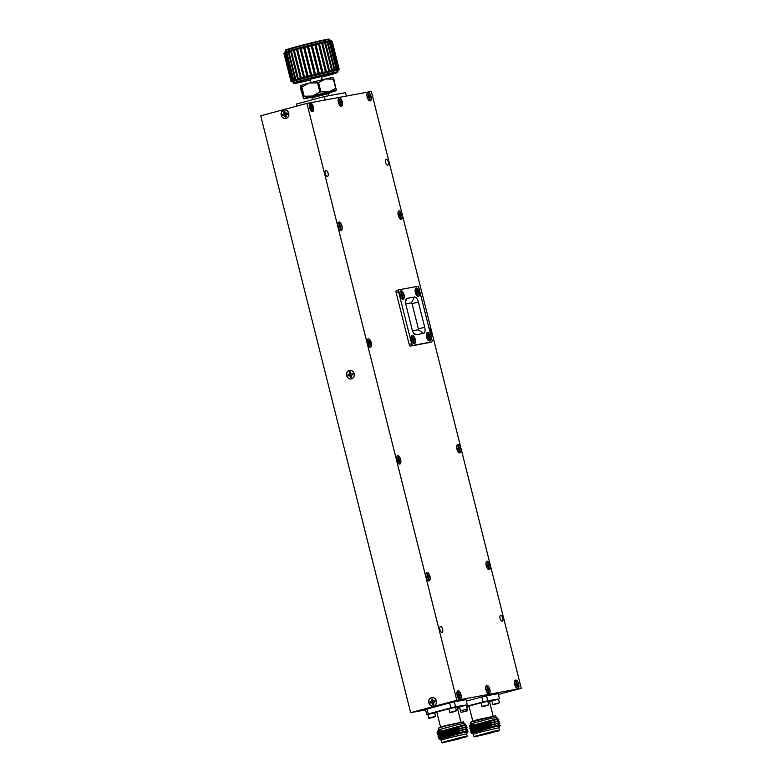 <?xml version="1.0" encoding="UTF-8"?>
<svg xmlns="http://www.w3.org/2000/svg" width="782" height="782" viewBox="0 0 782 782"><rect width="100%" height="100%" fill="white"/><g stroke="black" fill="none" stroke-linecap="round" stroke-linejoin="round"><path stroke-width="1.17" d="M368.078 92.569A4.252 1.916 -105 0 1 371 96.342A4.252 1.916 -105 0 1 370.15 100.81A4.252 1.916 -105 0 1 369.3 100.604A4.252 1.916 -105 0 1 367.266 97.183A4.252 1.916 -105 0 1 367.315 93.214A4.252 1.916 -105 0 1 368.078 92.569M369.475 99.167L370.042 99.334L369.73 97.476L370.482 97.007A2.835 1.281 75 0 0 370.209 95.912L369.29 95.756L368.693 93.948A2.835 1.281 75 0 0 368.224 94.016A2.835 1.281 75 0 0 368.185 94.045L368.508 95.903L367.745 96.372A2.835 1.281 75 0 0 368.019 97.467L368.938 97.623L369.544 99.431A2.766 1.241 -105 0 1 369.544 99.431A2.835 1.281 75 0 0 369.681 99.451A2.835 1.281 75 0 0 369.808 99.441A2.835 1.281 75 0 0 370.042 99.334M431.556 697.72A4.252 3.802 79.5 0 1 433.629 705.97A4.252 3.802 79.5 0 1 431.556 697.72M430.511 702.979L432.035 702.92L432.778 704.67A2.835 2.532 -100.5 0 0 433.756 704.406A2.766 2.463 79.5 0 1 432.905 704.572L433.13 702.549L430.511 702.979A2.766 2.463 79.5 0 1 430.247 701.923L432.769 701.112L431.586 699.323A2.766 2.463 79.5 0 1 432.417 699.079M433.355 700.819A0.89 0.792 -100.5 0 0 433.57 702.519M349.368 370.541A4.252 3.802 79.5 0 1 351.441 378.791A4.252 3.802 79.5 0 1 349.368 370.541M351.098 377.423A2.835 2.532 -100.5 0 0 351.577 377.227L351.392 375.331L352.946 374.578A2.835 2.532 -100.5 0 0 352.662 373.473L350.962 373.601L350.219 371.841A2.835 2.532 -100.5 0 0 349.241 372.105L349.417 374.011L347.873 374.764A2.835 2.532 -100.5 0 0 348.146 375.859L349.857 375.741L350.59 377.491A2.835 2.532 -100.5 0 0 351.098 377.423M351.568 377.188A2.766 2.463 79.5 0 1 350.717 377.393L350.942 375.37L348.322 375.8A2.766 2.463 79.5 0 1 348.058 374.744L350.58 373.933L349.398 372.144A2.766 2.463 79.5 0 1 350.238 371.9M351.177 373.64A0.89 0.792 -100.5 0 0 351.392 375.34M283.954 110.096A4.252 3.802 79.5 0 1 286.026 118.346A4.252 3.802 79.5 0 1 283.954 110.096M285.674 116.977A2.835 2.532 -100.5 0 0 286.153 116.792L285.977 114.886L287.522 114.133A2.835 2.532 -100.5 0 0 287.248 113.028L285.538 113.155L284.804 111.396A2.835 2.532 -100.5 0 0 283.827 111.66L284.003 113.566L282.449 114.319A2.835 2.532 -100.5 0 0 282.732 115.413L284.433 115.296L285.176 117.046A2.835 2.532 -100.5 0 0 285.674 116.977M286.144 116.753A2.766 2.463 79.5 0 1 285.303 116.948L285.528 114.925L282.908 115.355A2.766 2.463 79.5 0 1 282.644 114.299L285.166 113.488L283.983 111.699A2.766 2.463 79.5 0 1 284.814 111.455M285.753 113.195A0.89 0.792 -100.5 0 0 285.968 114.905M442.632 629.207A3.06 1.378 75 0 0 440.481 626.499A3.06 1.378 75 0 0 439.914 629.706A3.06 1.378 75 0 0 442.065 632.413A3.06 1.378 75 0 0 442.632 629.207M328.088 173.193A3.06 1.378 75 0 0 325.938 170.486A3.06 1.378 75 0 0 325.38 173.692A3.06 1.378 75 0 0 327.521 176.4A3.06 1.378 75 0 0 328.088 173.193M502.816 618.015A3.06 1.378 75 0 0 500.666 615.317A3.06 1.378 75 0 0 500.099 618.523A3.06 1.378 75 0 0 502.249 621.221A3.06 1.378 75 0 0 502.816 618.015M388.273 162.011A3.06 1.378 75 0 0 386.122 159.303A3.06 1.378 75 0 0 385.555 162.509A3.06 1.378 75 0 0 387.706 165.217A3.06 1.378 75 0 0 388.273 162.011M371.049 96.333A4.369 1.965 75 0 0 367.98 92.471A4.369 1.965 75 0 0 367.178 97.046A4.369 1.965 75 0 0 370.248 100.907A4.369 1.965 75 0 0 371.049 96.333M342.233 101.689A4.369 1.965 75 0 0 339.163 97.828A4.369 1.965 75 0 0 338.362 102.403A4.369 1.965 75 0 0 341.431 106.264A4.369 1.965 75 0 0 342.233 101.689M313.416 107.046A4.369 1.965 75 0 0 310.346 103.175A4.369 1.965 75 0 0 309.535 107.76A4.369 1.965 75 0 0 312.605 111.621A4.369 1.965 75 0 0 313.416 107.046M341.939 225.92A4.369 1.965 75 0 0 338.87 222.049A4.369 1.965 75 0 0 338.068 226.633A4.369 1.965 75 0 0 341.138 230.495A4.369 1.965 75 0 0 341.939 225.92M371.274 342.702A4.369 1.965 75 0 0 368.205 338.841A4.369 1.965 75 0 0 367.393 343.415A4.369 1.965 75 0 0 370.473 347.276A4.369 1.965 75 0 0 371.274 342.702M400.609 459.484A4.369 1.965 75 0 0 397.539 455.623A4.369 1.965 75 0 0 396.728 460.197A4.369 1.965 75 0 0 399.798 464.058A4.369 1.965 75 0 0 400.609 459.484M402.124 214.727A4.369 1.965 75 0 0 399.055 210.866A4.369 1.965 75 0 0 398.253 215.451A4.369 1.965 75 0 0 401.322 219.312A4.369 1.965 75 0 0 402.124 214.727M430.97 335.937A4.369 1.965 75 0 0 431.459 331.509A4.369 1.965 75 0 0 428.888 327.658M460.793 448.291A4.369 1.965 75 0 0 457.724 444.43A4.369 1.965 75 0 0 456.913 449.015A4.369 1.965 75 0 0 459.982 452.876A4.369 1.965 75 0 0 460.793 448.291M490.128 565.083A4.369 1.965 75 0 0 487.059 561.212A4.369 1.965 75 0 0 486.248 565.797A4.369 1.965 75 0 0 489.317 569.658A4.369 1.965 75 0 0 490.128 565.083M518.652 683.947A4.369 1.965 75 0 0 515.582 680.086A4.369 1.965 75 0 0 514.781 684.67A4.369 1.965 75 0 0 517.85 688.531A4.369 1.965 75 0 0 518.652 683.947M489.835 689.304A4.369 1.965 75 0 0 486.766 685.443A4.369 1.965 75 0 0 485.954 690.027A4.369 1.965 75 0 0 489.024 693.888A4.369 1.965 75 0 0 489.835 689.304M461.009 694.66A4.369 1.965 75 0 0 457.939 690.799A4.369 1.965 75 0 0 457.138 695.384A4.369 1.965 75 0 0 460.207 699.245A4.369 1.965 75 0 0 461.009 694.66M429.944 576.266A4.369 1.965 75 0 0 426.874 572.404A4.369 1.965 75 0 0 426.063 576.989A4.369 1.965 75 0 0 429.132 580.85A4.369 1.965 75 0 0 429.944 576.266M419.26 291.862A4.369 1.965 75 0 0 416.19 288.001A4.369 1.965 75 0 0 415.389 292.585A4.369 1.965 75 0 0 418.458 296.446A4.369 1.965 75 0 0 419.26 291.862M430.442 336.348A4.369 1.965 75 0 0 427.373 332.487A4.369 1.965 75 0 0 426.561 337.071A4.369 1.965 75 0 0 429.631 340.932A4.369 1.965 75 0 0 430.442 336.348M415.183 339.183A4.369 1.965 75 0 0 412.114 335.322A4.369 1.965 75 0 0 411.303 339.906A4.369 1.965 75 0 0 414.372 343.767A4.369 1.965 75 0 0 415.183 339.183M404.001 294.697A4.369 1.965 75 0 0 400.931 290.836A4.369 1.965 75 0 0 400.13 295.42A4.369 1.965 75 0 0 403.199 299.281A4.369 1.965 75 0 0 404.001 294.697M431.527 697.612A4.369 3.9 -100.5 0 0 433.658 706.087A4.369 3.9 -100.5 0 0 431.527 697.612M349.339 370.433A4.369 3.9 -100.5 0 0 351.47 378.908A4.369 3.9 -100.5 0 0 349.339 370.433M283.925 109.988A4.369 3.9 -100.5 0 0 286.056 118.463A4.369 3.9 -100.5 0 0 283.925 109.988M401.039 290.933A4.252 1.916 -105 0 1 403.962 294.706A4.252 1.916 -105 0 1 403.111 299.174A4.252 1.916 -105 0 1 402.251 298.968A4.252 1.916 -105 0 1 400.228 295.547A4.252 1.916 -105 0 1 400.276 291.578A4.252 1.916 -105 0 1 401.039 290.933M402.437 297.531L403.004 297.698L402.681 295.84L403.444 295.371A2.835 1.281 75 0 0 403.17 294.276L402.251 294.12L401.645 292.312A2.835 1.281 75 0 0 401.176 292.38A2.835 1.281 75 0 0 401.146 292.409A2.766 1.241 -105 0 1 401.166 292.439L401.459 294.267L400.707 294.736A2.835 1.281 75 0 0 400.98 295.831L401.899 295.987L402.505 297.795A2.835 1.281 75 0 0 402.632 297.815A2.835 1.281 75 0 0 402.759 297.805A2.835 1.281 75 0 0 403.004 297.698M412.212 335.419A4.252 1.916 -105 0 1 415.134 339.192A4.252 1.916 -105 0 1 414.284 343.669A4.252 1.916 -105 0 1 413.434 343.454A4.252 1.916 -105 0 1 411.4 340.033A4.252 1.916 -105 0 1 411.449 336.065A4.252 1.916 -105 0 1 412.212 335.419M413.61 342.027L414.177 342.193L413.864 340.336L414.616 339.867A2.835 1.281 75 0 0 414.343 338.762L413.424 338.606L412.818 336.798A2.835 1.281 75 0 0 412.349 336.876A2.835 1.281 75 0 0 412.319 336.895L412.632 338.753L411.879 339.222A2.835 1.281 75 0 0 412.153 340.317L413.072 340.483L413.678 342.281A2.835 1.281 75 0 0 413.805 342.301A2.835 1.281 75 0 0 413.942 342.291A2.835 1.281 75 0 0 414.177 342.193M427.471 332.585A4.252 1.916 -105 0 1 430.393 336.358A4.252 1.916 -105 0 1 429.543 340.835A4.252 1.916 -105 0 1 428.683 340.62A4.252 1.916 -105 0 1 426.659 337.198A4.252 1.916 -105 0 1 426.708 333.23A4.252 1.916 -105 0 1 427.471 332.585M428.868 339.183L429.435 339.359L429.113 337.501L429.875 337.032A2.835 1.281 75 0 0 429.601 335.928L428.683 335.771L428.077 333.963A2.835 1.281 75 0 0 427.607 334.041A2.835 1.281 75 0 0 427.578 334.061L427.891 335.918L427.138 336.387A2.835 1.281 75 0 0 427.412 337.482L428.331 337.648L428.937 339.447A2.835 1.281 75 0 0 429.064 339.466A2.835 1.281 75 0 0 429.201 339.456A2.835 1.281 75 0 0 429.435 339.359M416.288 288.099A4.252 1.916 -105 0 1 419.211 291.872A4.252 1.916 -105 0 1 418.36 296.349A4.252 1.916 -105 0 1 417.51 296.134A4.252 1.916 -105 0 1 415.477 292.712A4.252 1.916 -105 0 1 415.525 288.744A4.252 1.916 -105 0 1 416.288 288.099M417.686 294.697L418.253 294.873L417.94 293.015L418.693 292.546A2.835 1.281 75 0 0 418.419 291.442L417.5 291.285L416.904 289.477A2.835 1.281 75 0 0 416.435 289.555A2.835 1.281 75 0 0 416.395 289.575A2.766 1.241 -105 0 1 416.415 289.604L416.718 291.432L415.956 291.901A2.835 1.281 75 0 0 416.229 292.996L417.148 293.162L417.754 294.961A2.835 1.281 75 0 0 417.891 294.98A2.835 1.281 75 0 0 418.018 294.97A2.835 1.281 75 0 0 418.253 294.873M339.261 97.916A4.252 1.916 -105 0 1 342.184 101.689A4.252 1.916 -105 0 1 341.333 106.166A4.252 1.916 -105 0 1 340.483 105.951A4.252 1.916 -105 0 1 338.45 102.54A4.252 1.916 -105 0 1 338.498 98.561A4.252 1.916 -105 0 1 339.261 97.916M340.659 104.524L341.226 104.69L340.913 102.833L341.666 102.364A2.835 1.281 75 0 0 341.392 101.269L340.483 101.103L339.877 99.304A2.835 1.281 75 0 0 339.408 99.373A2.835 1.281 75 0 0 339.368 99.392A2.766 1.241 -105 0 1 339.388 99.431L339.691 101.249L338.929 101.719A2.835 1.281 75 0 0 339.202 102.823L340.121 102.98L340.727 104.788A2.835 1.281 75 0 0 340.864 104.798A2.835 1.281 75 0 0 340.991 104.788A2.835 1.281 75 0 0 341.226 104.69M310.444 103.273A4.252 1.916 -105 0 1 313.367 107.046A4.252 1.916 -105 0 1 312.517 111.523A4.252 1.916 -105 0 1 311.656 111.308A4.252 1.916 -105 0 1 309.633 107.896A4.252 1.916 -105 0 1 309.682 103.918A4.252 1.916 -105 0 1 310.444 103.273M311.842 109.881L312.409 110.047L312.096 108.19L312.849 107.721A2.835 1.281 75 0 0 312.575 106.616L311.656 106.46L311.05 104.661A2.835 1.281 75 0 0 310.581 104.729A2.835 1.281 75 0 0 310.552 104.749L310.865 106.606L310.112 107.075A2.835 1.281 75 0 0 310.386 108.18L311.304 108.336L311.91 110.145A2.835 1.281 75 0 0 312.038 110.154A2.835 1.281 75 0 0 312.174 110.145A2.835 1.281 75 0 0 312.409 110.047M338.968 222.147A4.252 1.916 -105 0 1 341.89 225.92A4.252 1.916 -105 0 1 341.04 230.397A4.252 1.916 -105 0 1 340.19 230.182A4.252 1.916 -105 0 1 338.156 226.77A4.252 1.916 -105 0 1 338.205 222.792A4.252 1.916 -105 0 1 338.968 222.147M340.365 228.755L340.932 228.921L340.62 227.063L341.382 226.594A2.835 1.281 75 0 0 341.099 225.49L340.19 225.333L339.584 223.535A2.835 1.281 75 0 0 339.114 223.603L339.398 225.48L338.635 225.949A2.835 1.281 75 0 0 338.909 227.054L339.828 227.21L340.434 229.009A2.835 1.281 75 0 0 340.571 229.028A2.835 1.281 75 0 0 340.698 229.018A2.835 1.281 75 0 0 340.932 228.921M368.302 338.929A4.252 1.916 -105 0 1 371.225 342.702A4.252 1.916 -105 0 1 370.375 347.179A4.252 1.916 -105 0 1 369.524 346.964A4.252 1.916 -105 0 1 367.491 343.552A4.252 1.916 -105 0 1 367.54 339.574A4.252 1.916 -105 0 1 368.302 338.929M369.7 345.536L370.267 345.703L369.954 343.845L370.707 343.376A2.835 1.281 75 0 0 370.433 342.272L369.515 342.115L368.918 340.317A2.835 1.281 75 0 0 368.449 340.385A2.835 1.281 75 0 0 368.41 340.405L368.733 342.262L367.97 342.731A2.835 1.281 75 0 0 368.244 343.836L369.163 343.992L369.769 345.8A2.766 1.241 -105 0 1 369.769 345.8A2.835 1.281 75 0 0 369.906 345.81A2.835 1.281 75 0 0 370.033 345.8A2.835 1.281 75 0 0 370.267 345.703M397.637 455.711A4.252 1.916 -105 0 1 400.56 459.484A4.252 1.916 -105 0 1 399.71 463.961A4.252 1.916 -105 0 1 398.859 463.746A4.252 1.916 -105 0 1 396.826 460.334A4.252 1.916 -105 0 1 396.875 456.356A4.252 1.916 -105 0 1 397.637 455.711M399.035 462.318L399.602 462.485L399.289 460.627L400.042 460.158A2.835 1.281 75 0 0 399.768 459.063L398.849 458.897L398.253 457.099A2.835 1.281 75 0 0 397.784 457.167A2.835 1.281 75 0 0 397.745 457.187L398.067 459.044L397.305 459.513A2.835 1.281 75 0 0 397.579 460.618L398.497 460.774L399.103 462.582A2.766 1.241 -105 0 1 399.103 462.582A2.835 1.281 75 0 0 399.24 462.602A2.835 1.281 75 0 0 399.367 462.592A2.835 1.281 75 0 0 399.602 462.485M426.972 572.492A4.252 1.916 -105 0 1 429.895 576.275A4.252 1.916 -105 0 1 429.044 580.743A4.252 1.916 -105 0 1 428.194 580.537A4.252 1.916 -105 0 1 426.161 577.116A4.252 1.916 -105 0 1 426.21 573.147A4.252 1.916 -105 0 1 426.972 572.492M428.37 579.1L428.937 579.267L428.624 577.409L429.377 576.94A2.835 1.281 75 0 0 429.103 575.845L428.184 575.679L427.588 573.88A2.835 1.281 75 0 0 427.119 573.949A2.835 1.281 75 0 0 427.08 573.978A2.766 1.241 -105 0 1 427.099 574.008A2.766 1.241 -105 0 1 427.353 574.017L427.168 574.311M428.673 579.267A2.766 1.241 -105 0 1 428.448 579.364A2.835 1.281 75 0 0 428.575 579.384A2.835 1.281 75 0 0 428.702 579.374A2.835 1.281 75 0 0 428.937 579.267M428.448 579.364A2.766 1.241 -105 0 1 428.438 579.364L427.832 577.556L428.624 577.409M458.047 690.897A4.252 1.916 -105 0 1 460.969 694.67A4.252 1.916 -105 0 1 460.119 699.147A4.252 1.916 -105 0 1 459.259 698.932A4.252 1.916 -105 0 1 457.235 695.521A4.252 1.916 -105 0 1 457.284 691.542A4.252 1.916 -105 0 1 458.047 690.897M459.435 697.505L460.012 697.671L459.689 695.814L460.451 695.345A2.835 1.281 75 0 0 460.178 694.24L459.259 694.084L458.653 692.285A2.835 1.281 75 0 0 458.184 692.353A2.835 1.281 75 0 0 458.154 692.373L458.467 694.23L457.714 694.699A2.835 1.281 75 0 0 457.988 695.804L458.897 695.96L459.503 697.759A2.766 1.241 -105 0 1 459.513 697.769M459.748 697.671A2.766 1.241 -105 0 1 459.513 697.759A2.835 1.281 75 0 0 459.64 697.779A2.835 1.281 75 0 0 459.767 697.769A2.835 1.281 75 0 0 460.012 697.671M486.863 685.54A4.252 1.916 -105 0 1 489.786 689.313A4.252 1.916 -105 0 1 488.936 693.79A4.252 1.916 -105 0 1 488.085 693.575A4.252 1.916 -105 0 1 486.052 690.164A4.252 1.916 -105 0 1 486.101 686.185A4.252 1.916 -105 0 1 486.863 685.54M488.261 692.148L488.828 692.314L488.515 690.457L489.268 689.988A2.835 1.281 75 0 0 488.994 688.883L488.076 688.727L487.479 686.928A2.835 1.281 75 0 0 487.01 686.997A2.835 1.281 75 0 0 486.971 687.016A2.766 1.241 -105 0 1 486.99 687.055L487.284 688.874L486.531 689.343A2.835 1.281 75 0 0 486.805 690.447L487.724 690.604L488.33 692.402A2.835 1.281 75 0 0 488.467 692.422A2.835 1.281 75 0 0 488.594 692.412A2.835 1.281 75 0 0 488.828 692.314M515.68 680.184A4.252 1.916 -105 0 1 518.603 683.957A4.252 1.916 -105 0 1 517.752 688.434A4.252 1.916 -105 0 1 516.902 688.219A4.252 1.916 -105 0 1 514.869 684.807A4.252 1.916 -105 0 1 514.918 680.829A4.252 1.916 -105 0 1 515.68 680.184M517.078 686.792L517.645 686.958L517.332 685.1L518.095 684.631A2.835 1.281 75 0 0 517.811 683.527L516.902 683.37L516.296 681.572A2.835 1.281 75 0 0 515.827 681.64A2.835 1.281 75 0 0 515.797 681.66L516.11 683.517L515.348 683.986A2.835 1.281 75 0 0 515.631 685.091L516.54 685.247L517.156 687.055A2.835 1.281 75 0 0 517.283 687.065A2.835 1.281 75 0 0 517.41 687.055A2.835 1.281 75 0 0 517.645 686.958M487.157 561.31A4.252 1.916 -105 0 1 490.079 565.083A4.252 1.916 -105 0 1 489.229 569.56A4.252 1.916 -105 0 1 488.379 569.345A4.252 1.916 -105 0 1 486.345 565.933A4.252 1.916 -105 0 1 486.394 561.955A4.252 1.916 -105 0 1 487.157 561.31M488.555 567.918L489.121 568.084L488.809 566.227L489.561 565.757A2.835 1.281 75 0 0 489.288 564.653L488.369 564.496L487.773 562.698A2.835 1.281 75 0 0 487.303 562.766A2.835 1.281 75 0 0 487.264 562.786L487.577 564.643L486.824 565.112A2.835 1.281 75 0 0 487.098 566.217L488.017 566.373L488.623 568.172A2.835 1.281 75 0 0 488.75 568.191A2.835 1.281 75 0 0 488.887 568.182A2.835 1.281 75 0 0 489.121 568.084M457.822 444.528A4.252 1.916 -105 0 1 460.745 448.301A4.252 1.916 -105 0 1 459.894 452.778A4.252 1.916 -105 0 1 459.044 452.563A4.252 1.916 -105 0 1 457.011 449.151A4.252 1.916 -105 0 1 457.059 445.173A4.252 1.916 -105 0 1 457.822 444.528M459.22 451.136L459.787 451.302L459.474 449.445L460.227 448.976A2.835 1.281 75 0 0 459.953 447.871L459.034 447.715L458.438 445.916A2.835 1.281 75 0 0 457.969 445.984A2.835 1.281 75 0 0 457.929 446.004L458.242 447.861L457.49 448.33A2.835 1.281 75 0 0 457.763 449.435L458.682 449.591L459.288 451.39A2.766 1.241 -105 0 1 459.288 451.4A2.835 1.281 75 0 0 459.425 451.41A2.835 1.281 75 0 0 459.552 451.4A2.835 1.281 75 0 0 459.787 451.302M428.917 327.766A4.252 1.916 -105 0 1 431.41 331.519A4.252 1.916 -105 0 1 430.941 335.82M399.152 210.964A4.252 1.916 -105 0 1 402.075 214.737A4.252 1.916 -105 0 1 401.225 219.214A4.252 1.916 -105 0 1 400.374 218.999A4.252 1.916 -105 0 1 398.341 215.578A4.252 1.916 -105 0 1 398.39 211.609A4.252 1.916 -105 0 1 399.152 210.964M400.55 217.572L401.117 217.738L400.804 215.881L401.557 215.412A2.835 1.281 75 0 0 401.283 214.307L400.374 214.151L399.768 212.342A2.835 1.281 75 0 0 399.299 212.421A2.835 1.281 75 0 0 399.26 212.44A2.766 1.241 -105 0 1 399.279 212.469L399.582 214.297L398.82 214.767A2.835 1.281 75 0 0 399.094 215.861L400.013 216.028L400.628 217.826A2.835 1.281 75 0 0 400.755 217.846A2.835 1.281 75 0 0 400.883 217.836A2.835 1.281 75 0 0 401.117 217.738M312.546 99.715L312.018 97.613L324.403 94.27L328.342 93.517L328.89 95.707M312.057 97.76L328.372 93.654M310.904 97.897L310.669 96.968L315.713 95.424L329.222 92.315L329.457 93.234M330.043 40.654L329.75 39.471A22.942 0.723 165.9 0 0 329.73 39.452A22.942 0.723 165.9 0 0 297.326 46.949A22.942 0.723 165.9 0 0 285.244 50.625A22.942 0.723 165.9 0 0 285.235 50.654L285.596 50.038A22.463 0.704 -14.1 0 1 297.414 46.441A22.463 0.704 -14.1 0 1 329.144 39.1L329.73 39.452M293.993 83.449L293.397 83.097A22.942 0.723 -14.1 0 1 293.387 83.078A22.942 0.723 -14.1 0 1 305.469 79.373A22.942 0.723 -14.1 0 1 337.892 71.895A22.942 0.723 -14.1 0 1 337.892 71.924L337.531 72.511A22.463 0.704 165.9 0 0 305.801 79.803A22.463 0.704 165.9 0 0 293.993 83.449A22.463 0.704 165.9 0 0 310.356 80.018M293.387 83.078L293.035 81.69A22.942 0.723 -14.1 0 1 305.117 77.995A22.942 0.723 -14.1 0 1 337.55 70.517L337.892 71.895M311.001 82.579L310.19 79.353L313.211 78.435L321.324 76.558L322.135 79.784M321.49 77.222A22.463 0.704 165.9 0 0 325.713 76.108A22.463 0.704 165.9 0 0 337.531 72.511M458.672 739.049L445.632 742.05L458.672 739.049M448.985 740.857L466.825 736.752L442.338 742.9L448.985 740.857M461.145 732.714L440.501 738.638L439.64 739.313L441.136 740.202L448.047 738.071L441.156 740.183L441.742 742.538L461.048 737.328L467.186 736.145L466.825 736.752M439.895 739.068L440.383 738.149L447.079 735.94L466.815 730.72L467.988 731.512L466.619 733.799L448.047 738.071L466.59 733.79L467.186 736.145M439.65 739.225L465.231 732.05C469.249 731.15 468.877 731.356 464.117 732.656M458.604 727.768L437.529 733.956L439.025 732.754L463.98 725.637L466.737 725.911L465.828 726.791L439.396 734.23L438.888 735.119M458.663 728.013L438.223 733.858L437.539 734.288L438.849 734.689M459.093 729.733L438.018 735.921L439.513 734.718L464.479 727.602L467.235 727.866L466.316 728.756L439.885 736.185L439.386 737.084M459.151 729.968L438.712 735.813L438.037 736.243L439.337 736.654M459.581 731.698L438.516 737.885L440.012 736.673L446.708 734.474L464.967 729.567L467.665 729.586L466.805 730.72M459.64 731.932L439.21 737.778L438.526 738.208L439.836 738.609M437.9 731.199L441.468 729.743L437.529 731.512L437.05 732.323L438.35 732.724M438.399 733.164L438.898 732.265L445.603 730.056L465.72 724.445L464.009 723.418L457.695 724.65L438.526 729.821L437.852 730.945M441.468 729.743C437.167 731.317 436.278 732.04 438.78 731.903M437.07 732.255L457.91 726.595M465.71 709.46L461.859 710.457L465.71 709.46M454.948 711.464L451.087 712.461L454.948 711.464M433.99 717.084L430.139 718.081L433.99 717.084M463.98 723.409L463.589 721.854L445.066 726.136L438.164 728.238L438.546 729.802M438.164 728.238L445.163 725.628L463.589 721.854M466.61 709.225L460.842 710.721L466.61 709.225M460.842 710.721L466.942 709.186M455.847 711.219L450.08 712.725L455.847 711.219M449.66 712.47L456.434 710.76L455.544 707.202L448.76 708.903L450.08 712.725M434.89 716.84L429.132 718.335L434.89 716.84M428.702 718.081L435.486 716.38L434.587 712.813L427.813 714.513L429.132 718.335M459.523 706.899L466.307 705.198L459.523 706.899L460.422 710.467M448.878 708.707L436.796 712.079L440.53 726.928M448.76 708.903L455.544 707.202M427.813 714.513L434.587 712.813M490.881 733.066L477.841 736.067L490.881 733.066M481.194 734.865L499.033 730.759L474.557 736.918L481.194 734.865M472.084 733.057L472.592 732.167L479.288 729.958L499.024 724.728L499.141 725.217L479.415 730.447L471.849 733.321L473.345 734.21L480.265 732.079L473.345 734.21L473.951 736.546L493.256 731.336L499.395 730.163L499.033 730.759M499.395 730.163L498.799 727.807L480.256 732.089L498.808 727.837M471.859 733.233L497.44 726.058C501.458 725.168 501.086 725.364 496.326 726.673M499.141 725.217L500.197 725.53L498.828 727.817M490.813 721.786L469.738 727.974L471.233 726.771L496.199 719.655L498.945 719.919L498.036 720.808L471.605 728.238L471.096 729.137M490.871 722.021L470.432 727.866L469.757 728.296L471.057 728.697M471.595 731.102L472.103 730.202L498.525 722.764L499.444 721.884L496.687 721.62L478.428 726.527L471.145 729.049L470.246 730.261L471.546 730.662M491.301 723.751L470.226 729.938M491.36 723.985L470.246 730.261M491.8 725.706L470.725 731.893L472.22 730.691L478.916 728.482L497.176 723.575L499.874 723.604L499.024 724.728M491.858 725.95L471.419 731.796L470.735 732.226L472.045 732.626M469.259 726.312L470.568 726.742M470.608 727.172L471.116 726.273L477.812 724.073L497.929 718.472L496.218 717.426L489.903 718.658L470.735 723.829L470.06 724.963L473.687 723.751C469.386 725.325 468.486 726.048 470.989 725.921M473.687 723.751L470.158 725.129L469.259 726.292M469.278 726.273L490.118 720.613M497.919 703.477L494.068 704.474L497.919 703.477M487.157 705.481L483.305 706.478L487.157 705.481M466.209 711.092L462.348 712.089L466.209 711.092M470.373 722.255L477.372 719.645L495.798 715.862L470.373 722.255L470.754 723.809M498.818 703.233L493.051 704.729L498.818 703.233M492.631 704.484L499.415 702.774L498.515 699.206L491.731 700.916L493.051 704.729M488.056 705.237L482.289 706.733L488.056 705.237M481.868 706.478L488.642 704.778L487.753 701.21L480.969 702.91L482.289 706.733M467.108 710.858L461.341 712.353L467.108 710.858M461.341 712.353L467.695 710.398L466.717 706.83M481.086 702.725L469.005 706.087L472.739 720.945M491.731 700.916L498.515 699.206M480.969 702.91L487.753 701.21M459.845 708.169L458.946 708.482L458.584 707.016M483.061 701.884L481.82 696.957L486.58 695.814L487.812 700.74L466.58 706.302M466.336 701.112L481.82 696.957M498.202 699.02L487.812 700.74M499.424 698.59L498.183 693.654L486.58 695.814M489.464 701.386L491.829 700.75M458.946 708.482L459.875 708.306M466.854 707.016L469.132 706.586M493.09 715.833L489.356 700.975L487.743 701.2M466.424 711.073L465.896 710.887M462.358 712.089L463.511 711.737M487.382 705.452L486.844 705.266M483.305 706.469L484.459 706.126M498.144 703.458L497.606 703.272M494.068 704.474L495.221 704.123M498.525 722.764L498.652 723.262M497.548 718.844L497.665 719.332M498.036 720.808L498.154 721.297M428.262 713.927L426.737 714.474L425.496 709.538L427.031 709L428.262 713.927L450.843 707.876L449.611 702.94L454.371 701.806L455.603 706.733L450.843 707.876M427.031 709L449.611 702.94M465.984 705.012L455.603 706.733M467.206 704.572L465.974 699.646L454.371 701.806M457.255 707.378L459.62 706.742M426.737 714.474L427.979 714.24M434.636 712.998L436.923 712.578M460.881 721.815L457.147 706.967L455.525 707.192M434.215 717.065L433.678 716.869M430.139 718.072L431.293 717.729M455.163 711.444L454.635 711.258M451.097 712.461L452.25 712.109M465.935 709.44L465.398 709.254M461.859 710.457L463.012 710.115M465.329 724.826L465.456 725.325M314.432 74.515L315.214 75.346L307.766 45.688L307.453 46.734A24.858 0.782 165.9 0 0 304.755 47.419L311.735 75.199A24.858 0.782 -14.1 0 1 314.432 74.515L307.453 46.734M318.841 74.446L319.281 73.312A24.858 0.782 -14.1 0 1 321.91 72.667L322.38 73.586A23.89 0.753 165.9 0 0 318.841 74.446A23.89 0.753 165.9 0 0 315.214 75.346L315.508 74.241A24.858 0.782 -14.1 0 1 318.206 73.567L311.236 45.796A24.858 0.782 165.9 0 0 308.538 46.461L315.508 74.241M308.538 46.461L307.766 45.688A23.89 0.753 -14.1 0 1 311.383 44.789A23.89 0.753 -14.1 0 1 314.921 43.929L314.931 44.897A24.858 0.782 165.9 0 0 312.301 45.532L319.281 73.312M310.669 75.473L311.588 76.265L304.139 46.607L303.69 47.692A24.858 0.782 165.9 0 0 301.06 48.376L308.04 76.147A24.858 0.782 -14.1 0 1 310.669 75.473L303.69 47.692M315.214 75.346A23.89 0.753 165.9 0 0 311.588 76.265L311.735 75.199M304.755 47.419L304.139 46.607A23.89 0.753 -14.1 0 1 307.766 45.688M307.013 76.421L308.059 77.183L300.611 47.526L300.034 48.64A24.858 0.782 165.9 0 0 297.541 49.305L304.521 77.076A24.858 0.782 -14.1 0 1 307.013 76.421L300.034 48.64M311.588 76.265A23.89 0.753 165.9 0 0 308.059 77.183L308.04 76.147M301.06 48.376L300.611 47.526A23.89 0.753 -14.1 0 1 304.139 46.607M303.553 77.34L304.706 78.073L297.248 48.416L296.583 49.559A24.858 0.782 165.9 0 0 294.276 50.185L301.256 77.965A24.858 0.782 -14.1 0 1 303.553 77.34L296.583 49.559M308.059 77.183A23.89 0.753 165.9 0 0 304.706 78.073L304.521 77.076M297.541 49.305L297.248 48.416A23.89 0.753 -14.1 0 1 300.611 47.526M304.706 78.073A23.89 0.753 165.9 0 0 301.608 78.914A23.89 0.753 165.9 0 0 298.851 79.686A23.89 0.753 165.9 0 0 296.505 80.37A23.89 0.753 165.9 0 0 294.609 80.947A23.89 0.753 165.9 0 0 293.23 81.406A23.89 0.753 165.9 0 0 292.4 81.729A23.89 0.753 165.9 0 0 292.126 81.924A23.89 0.753 165.9 0 0 292.136 81.944L290.963 81.24A24.858 0.782 -14.1 0 1 290.953 81.23L292.126 81.924L290.943 81.191A24.858 0.782 -14.1 0 1 291.148 81.054L292.4 81.729L291.315 80.976A24.858 0.782 -14.1 0 1 291.94 80.732L293.23 81.406L292.273 80.614A24.858 0.782 -14.1 0 1 293.299 80.272L294.609 80.947L293.788 80.116A24.858 0.782 -14.1 0 1 295.185 79.686L296.505 80.37L295.821 79.5A24.858 0.782 -14.1 0 1 297.571 78.992L298.851 79.686L298.333 78.777A24.858 0.782 -14.1 0 1 300.386 78.2L301.608 78.914L301.256 77.965M294.276 50.185L294.159 49.256L293.406 50.429A24.858 0.782 165.9 0 0 291.354 51.006L298.333 78.777M300.386 78.2L293.406 50.429M291.354 51.006L291.403 50.019L290.591 51.221A24.858 0.782 165.9 0 0 288.841 51.729L295.821 79.5M297.571 78.992L290.591 51.221M288.841 51.729L289.047 50.703L288.216 51.915A24.858 0.782 165.9 0 0 286.808 52.345L293.788 80.116M295.185 79.686L288.216 51.915M286.808 52.345L287.16 51.28L286.32 52.502A24.858 0.782 165.9 0 0 285.293 52.844L292.273 80.614M293.299 80.272L286.32 52.502M285.293 52.844L285.782 51.739L284.961 52.961A24.858 0.782 165.9 0 0 284.335 53.205L291.315 80.976M291.94 80.732L284.961 52.961M284.335 53.205L284.941 52.071L284.179 53.274A24.858 0.782 165.9 0 0 283.974 53.411L290.943 81.191M291.148 81.054L284.179 53.274M283.974 53.45L290.953 81.23M337.599 70.712A23.89 0.753 165.9 0 0 338.186 70.478A23.89 0.753 165.9 0 0 338.45 70.312L339.163 69.129L338.459 70.292L339.163 69.129L332.184 41.319A24.858 0.782 165.9 0 0 332.174 41.309A24.858 0.782 165.9 0 0 331.959 41.28L338.938 69.06A24.858 0.782 -14.1 0 1 339.153 69.09L339.163 69.129A24.858 0.782 -14.1 0 1 339.153 69.139M338.45 70.312A23.89 0.753 165.9 0 0 338.459 70.292A23.89 0.753 165.9 0 0 338.166 70.243A23.89 0.753 165.9 0 0 337.296 70.341A23.89 0.753 165.9 0 0 335.898 70.576A23.89 0.753 165.9 0 0 333.992 70.957A23.89 0.753 165.9 0 0 331.617 71.455A23.89 0.753 165.9 0 0 328.841 72.071A23.89 0.753 165.9 0 0 325.742 72.794A23.89 0.753 165.9 0 0 322.38 73.586L322.937 72.423A24.858 0.782 -14.1 0 1 325.439 71.827L325.742 72.794L326.407 71.602A24.858 0.782 -14.1 0 1 328.714 71.074L328.841 72.071L329.593 70.869A24.858 0.782 -14.1 0 1 331.656 70.409L331.617 71.455L332.428 70.243A24.858 0.782 -14.1 0 1 334.188 69.872L333.992 70.957L334.823 69.735A24.858 0.782 -14.1 0 1 336.25 69.461L335.898 70.576L336.739 69.363A24.858 0.782 -14.1 0 1 337.785 69.187L337.296 70.341L338.127 69.139A24.858 0.782 -14.1 0 1 338.762 69.07L338.166 70.243L338.938 69.06M331.959 41.28L330.708 40.586L331.783 41.29A24.858 0.782 165.9 0 0 331.148 41.368L338.127 69.139M338.762 69.07L331.783 41.29M318.206 73.567L311.236 45.796M312.301 45.532L311.383 44.789M322.38 73.586L314.921 43.929A23.89 0.753 -14.1 0 1 318.284 43.127L318.47 44.056A24.858 0.782 165.9 0 0 315.957 44.642L322.937 72.423M321.91 72.667L314.931 44.897M315.957 44.642L314.921 43.929M325.742 72.794L318.284 43.127A23.89 0.753 -14.1 0 1 321.392 42.414L321.744 43.293A24.858 0.782 165.9 0 0 319.427 43.831L326.407 71.602M325.439 71.827L318.47 44.056M319.427 43.831L318.284 43.127M328.714 71.074L321.744 43.293M331.148 41.368L329.848 40.684L330.806 41.417A24.858 0.782 165.9 0 0 329.76 41.593L328.45 40.918L329.271 41.681A24.858 0.782 165.9 0 0 327.853 41.964L326.534 41.299L327.208 42.091A24.858 0.782 165.9 0 0 325.449 42.472L324.168 41.798L324.677 42.639A24.858 0.782 165.9 0 0 322.614 43.098L329.593 70.869M322.614 43.098L321.392 42.414A23.89 0.753 -14.1 0 1 324.168 41.798A23.89 0.753 -14.1 0 1 326.534 41.299A23.89 0.753 -14.1 0 1 328.45 40.918A23.89 0.753 -14.1 0 1 329.848 40.684A23.89 0.753 -14.1 0 1 330.708 40.586A23.89 0.753 -14.1 0 1 330.991 40.605L332.174 41.309M331.656 70.409L324.677 42.639M325.449 42.472L332.428 70.243M334.188 69.872L327.208 42.091M327.853 41.964L334.823 69.735M337.785 69.187L330.806 41.417M336.25 69.461L329.271 41.681M329.76 41.593L336.739 69.363M336.201 88.298A19.12 0.606 165.9 0 0 335.732 88.386L333.415 79.158A19.12 0.606 -14.1 0 1 333.885 79.07L336.25 90.565A16.823 0.528 165.9 0 0 336.25 90.565A16.823 0.528 165.9 0 0 328.782 91.963L335.732 88.386M320.894 91.797A19.12 0.606 165.9 0 0 319.867 92.051L317.551 82.824A19.12 0.606 -14.1 0 1 318.577 82.56L320.894 91.797L328.782 91.963A16.823 0.528 165.9 0 0 312.487 96.03L319.867 92.051M333.415 79.158L325.527 78.992L318.577 82.56M304.169 96.254A19.12 0.606 165.9 0 0 303.612 96.421L301.295 87.193A19.12 0.606 -14.1 0 1 301.852 87.027L304.169 96.254L312.487 96.03A16.823 0.528 165.9 0 0 303.651 98.698L303.612 96.421M317.551 82.824L309.232 83.048L301.852 87.027M301.295 87.193L300.396 85.727L300.435 88.004L303.651 98.698A16.823 0.528 165.9 0 0 303.651 98.757A16.823 0.528 165.9 0 0 310.777 97.388M300.386 85.737L300.376 85.746A16.823 0.528 -14.1 0 1 300.396 85.727A16.823 0.528 -14.1 0 1 300.386 85.737L300.376 85.746A16.823 0.528 -14.1 0 1 309.232 83.048A16.823 0.528 -14.1 0 1 325.527 78.992A16.823 0.528 -14.1 0 1 332.985 77.555L333.073 77.594M332.976 77.604L333.885 79.07M292.136 81.944A23.89 0.753 165.9 0 0 292.419 81.963A23.89 0.753 165.9 0 0 293.084 81.895M283.974 53.411A24.858 0.782 165.9 0 0 283.974 53.42L284.677 52.238A23.89 0.753 -14.1 0 1 284.677 52.238A23.89 0.753 -14.1 0 1 284.941 52.071A23.89 0.753 -14.1 0 1 285.782 51.739A23.89 0.753 -14.1 0 1 287.16 51.28A23.89 0.753 -14.1 0 1 289.047 50.703A23.89 0.753 -14.1 0 1 291.403 50.019A23.89 0.753 -14.1 0 1 294.159 49.256A23.89 0.753 -14.1 0 1 297.248 48.416M329.33 92.735A16.823 0.528 165.9 0 0 336.24 90.575L336.25 90.565M296.769 106.117L296.261 104.074L324.305 96.557L345.497 92.618L346.358 96.069M325.175 100.008L324.305 96.557M399.094 215.861L399.592 215.773M398.4 214.825L401.283 214.307M399.524 214.874L400.795 214.395M399.465 214.464L400.374 214.151M399.534 213.564L400.032 213.418M401.019 214.405A2.766 1.241 -105 0 1 401.283 215.451L398.761 216.262M400.355 216.78L400.853 216.663M400.013 216.028L400.804 215.881M399.739 215.724L401.068 215.5M429.817 331.353L430.618 331.089L429.709 330.942M430.354 331.187A2.766 1.241 -105 0 1 430.618 332.233L430.892 332.194A2.835 1.281 75 0 0 430.618 331.089M457.763 449.425L458.252 449.337M457.069 448.389L459.953 447.871M458.193 448.438L459.464 447.969M458.135 448.027L459.034 447.715M458.203 447.128L458.702 446.981M459.689 447.969A2.766 1.241 -105 0 1 459.953 449.024L457.431 449.826M459.024 450.354L459.523 450.227M458.682 449.591L459.474 449.445M458.408 449.288L459.738 449.063M487.098 566.207L487.587 566.119M486.404 565.181L489.288 564.653M487.528 565.22L488.799 564.751M487.46 564.809L488.369 564.496M487.538 563.91L488.036 563.763M489.024 564.751A2.766 1.241 -105 0 1 489.288 565.806L486.766 566.618M488.359 567.136L488.848 567.009M488.017 566.373L488.809 566.227M487.743 566.07L489.073 565.845M515.621 685.081L516.12 684.993M514.927 684.054L517.811 683.527M516.061 684.094L517.322 683.624M515.993 683.683L516.902 683.37M516.061 682.784L516.57 682.637M517.557 683.624A2.766 1.241 -105 0 1 517.821 684.68L515.289 685.482M516.882 686.01L517.381 685.882M516.54 685.247L517.332 685.1M516.267 684.944L517.596 684.719M486.805 690.438L487.294 690.35M486.111 689.401L488.994 688.883M487.235 689.45L488.506 688.981M487.166 689.04L488.076 688.727M487.245 688.14L487.743 687.994M488.73 688.981A2.766 1.241 -105 0 1 488.994 690.037L486.472 690.838M488.066 691.366L488.555 691.239M487.724 690.604L488.515 690.457M487.45 690.301L488.779 690.076M457.978 695.794L458.477 695.706M457.284 694.758L460.178 694.24M458.418 694.807L459.679 694.338M458.35 694.396L459.259 694.084M458.428 693.497L458.926 693.351M459.914 694.338A2.766 1.241 -105 0 1 460.178 695.394L457.646 696.195M459.239 696.723L459.738 696.596M458.907 695.96L459.689 695.814M458.633 695.657L459.963 695.433M427.08 573.978L427.392 575.835L426.64 576.305A2.835 1.281 75 0 0 426.913 577.399L427.832 577.556M426.913 577.39L427.402 577.312M426.219 576.363L429.103 575.845M427.343 576.412L428.614 575.933M427.275 575.992L428.184 575.679M427.353 575.093L427.852 574.956M428.839 575.933A2.766 1.241 -105 0 1 429.103 576.989L426.581 577.8M428.174 578.318L428.663 578.201M427.558 577.253L428.888 577.038M397.579 460.608L398.067 460.53M396.885 459.581L399.768 459.063M398.009 459.62L399.279 459.151M397.95 459.21L398.849 458.897M398.018 458.311L398.517 458.174M399.504 459.151A2.766 1.241 -105 0 1 399.768 460.207L397.246 461.018M398.84 461.536L399.338 461.409M398.497 460.774L399.289 460.627M398.224 460.471L399.553 460.246M368.244 343.826L368.742 343.748M367.55 342.799L370.433 342.272M368.674 342.839L369.945 342.369M368.615 342.428L369.515 342.115M368.684 341.529L369.182 341.382M370.169 342.369A2.766 1.241 -105 0 1 370.433 343.425L367.911 344.236M369.505 344.754L370.003 344.627M369.163 343.992L369.954 343.845M368.889 343.689L370.218 343.464M338.909 227.044L339.408 226.956M338.215 226.018L341.099 225.49M339.339 226.057L340.61 225.587M339.28 225.646L340.19 225.333M339.349 224.747L339.847 224.6M340.835 225.587A2.766 1.241 -105 0 1 341.099 226.643L338.577 227.445M340.17 227.973L340.669 227.845M339.828 227.21L340.62 227.063M339.554 226.907L340.884 226.682M310.386 108.17L312.36 107.808M309.692 107.144L312.575 106.616M310.816 107.183L312.086 106.714M310.747 106.772L311.656 106.46M310.825 105.873L311.324 105.726M312.311 106.714A2.766 1.241 -105 0 1 312.575 107.769L311.031 108.033M311.647 109.099L312.135 108.972M311.304 108.336L312.096 108.19M339.202 102.813L339.701 102.735M338.508 101.787L341.392 101.269M339.632 101.826L340.903 101.357M339.574 101.416L340.483 101.103M339.642 100.516L340.141 100.37M341.128 101.357A2.766 1.241 -105 0 1 341.392 102.413L338.87 103.224M340.463 103.742L340.962 103.615M340.121 102.98L340.913 102.833M339.847 102.677L341.177 102.452M416.229 292.986L416.718 292.908M415.535 291.96L418.419 291.442M416.659 292.009L417.93 291.53M416.601 291.598L417.5 291.285M416.669 290.699L417.168 290.552M418.155 291.53A2.766 1.241 -105 0 1 418.419 292.585L415.897 293.397M417.49 293.915L417.989 293.797M417.148 293.162L417.94 293.015M416.874 292.849L418.204 292.634M427.412 337.472L427.901 337.394M426.718 336.446L429.601 335.928M427.842 336.495L429.113 336.016M427.774 336.084L428.683 335.771M427.852 335.185L428.35 335.038M429.338 336.016A2.766 1.241 -105 0 1 429.601 337.071L427.07 337.883M428.673 338.401L429.162 338.283M428.331 337.648L429.113 337.501M428.057 337.335L429.386 337.12M412.153 340.317L412.642 340.229M411.459 339.28L414.343 338.762M412.583 339.329L413.854 338.85M412.515 338.919L413.424 338.606M412.593 338.02L413.092 337.873M414.079 338.86A2.766 1.241 -105 0 1 414.343 339.906L411.821 340.717M413.414 341.235L413.903 341.118M413.072 340.483L413.864 340.336M412.798 340.18L414.128 339.955M400.98 295.821L401.469 295.743M400.276 294.794L403.17 294.276M401.41 294.843L402.681 294.364M401.342 294.433L402.251 294.12M401.42 293.524L401.919 293.387M402.906 294.364A2.766 1.241 -105 0 1 403.17 295.42L400.638 296.231M402.231 296.749L402.73 296.632M401.899 295.997L402.681 295.84M401.625 295.684L402.955 295.469M412.534 330.825L418.204 329.769L418.38 328.841L412.046 303.631L411.44 302.859L405.721 303.915M424.724 327.326L418.39 302.116A5.738 2.581 75 0 0 414.45 297.023L406.992 298.411A5.738 2.581 75 0 0 405.848 299.516A5.738 2.581 75 0 0 405.848 304.442L412.173 329.652A5.738 2.581 75 0 0 414.753 334.305A5.738 2.581 75 0 0 416.122 334.745L423.58 333.357A5.738 2.581 75 0 0 424.724 327.326L418.38 328.841M411.635 343.728A1.916 0.86 75 0 0 412.945 345.419L431.596 341.959A1.916 0.86 75 0 0 431.625 341.949A1.916 0.86 75 0 0 431.977 339.945L418.937 288.04A1.916 0.86 75 0 0 417.627 286.349L398.976 289.809A1.916 0.86 75 0 0 398.947 289.819A1.916 0.86 75 0 0 398.595 291.823L411.635 343.728L409.152 344.393A1.916 0.86 75 0 0 410.472 346.084L429.123 342.624A1.916 0.86 75 0 0 429.152 342.614A1.916 0.86 75 0 0 429.181 342.604L431.625 341.949M398.918 289.829L396.503 290.474A1.916 0.86 75 0 0 396.474 290.484A1.916 0.86 75 0 0 396.122 292.488L409.152 344.393M306.915 103.4L456.844 700.291L521.271 688.316L371.342 91.426L306.915 103.4L260.729 115.785L410.658 712.676L425.584 709.9M521.271 688.316L498.378 694.455M456.844 700.291L410.658 712.676M286.838 114.28A0.89 0.792 -100.5 0 0 286.486 113.292M284.335 114.905L283.68 115.159M285.528 114.925L284.433 115.296M285.674 115.795L284.902 115.98M284.873 112.608L284.091 112.735M285.166 113.488L284.003 113.566M284.12 114.055L283.407 114.064M286.29 113.282L287.317 113.048M287.58 114.104L286.574 114.387M352.262 374.725A0.89 0.792 -100.5 0 0 351.91 373.737M349.759 375.35L349.104 375.604M350.942 375.37L349.857 375.741M351.098 376.24L350.326 376.425M350.287 373.053L349.515 373.18M350.58 373.933L349.417 374.011M349.544 374.5L348.831 374.51M351.714 373.728L352.731 373.493M352.995 374.549L351.988 374.832M434.44 701.904A0.89 0.792 -100.5 0 0 434.088 700.916M431.938 702.529L431.283 702.783M433.13 702.549L432.035 702.92M433.277 703.419L432.505 703.595M431.586 699.323L431.605 701.19L430.051 701.943A2.835 2.532 -100.5 0 0 430.325 703.038M432.475 700.222L431.693 700.359M432.769 701.112L431.605 701.19M431.723 701.679L431.009 701.679M433.756 704.406L433.57 702.5L435.124 701.757A2.835 2.532 -100.5 0 0 434.851 700.652L433.893 700.907L434.919 700.672M433.893 700.907L433.14 700.78L432.397 699.02A2.835 2.532 -100.5 0 0 431.42 699.284M435.183 701.728L434.166 702.011M368.019 97.457L368.508 97.379M367.325 96.43L370.209 95.912M368.449 96.479L369.72 96M368.39 96.069L369.29 95.756M368.459 95.16L368.957 95.023M369.945 96A2.766 1.241 -105 0 1 370.209 97.056L367.687 97.867M369.28 98.385L369.778 98.268M368.938 97.633L369.73 97.476M368.664 97.32L369.994 97.105M412.046 303.631L418.39 302.116M411.44 302.859L414.45 297.023M405.496 301.305L406.992 298.411M413.658 333.103L416.122 334.745M418.204 329.769L423.58 333.357M398.595 291.823L396.122 292.488M431.596 341.959L429.123 342.624M412.945 345.419L410.472 346.084M495.808 715.882L496.189 717.417M460.911 712.099L460.52 710.525M474.557 736.918L473.96 736.566M467.206 708.756L466.307 705.198M465.945 727.28L465.828 726.791M466.443 729.244L466.316 728.756M442.338 742.9L441.752 742.548M285.538 51.837L285.235 50.654M399.846 218.667L400.374 218.999M398.106 212.157L398.39 211.609M458.516 452.231L459.044 452.563M456.776 445.72L457.059 445.173M487.851 569.013L488.379 569.345M486.111 562.502L486.394 561.955M516.374 687.886L516.902 688.219M514.634 681.376L514.918 680.829M487.557 693.243L488.085 693.575M485.817 686.733L486.101 686.185M458.741 698.6L459.259 698.932M456.991 692.09L457.284 691.542M427.666 580.205L428.194 580.537M425.926 573.685L426.21 573.147M398.331 463.423L398.859 463.746M396.591 456.903L396.875 456.356M368.996 346.631L369.524 346.964M367.257 340.121L367.54 339.574M339.662 229.849L340.19 230.182M337.922 223.339L338.205 222.792M311.138 110.976L311.656 111.308M309.389 104.465L309.682 103.918M339.955 105.619L340.483 105.951M338.215 99.109L338.498 98.561M417.002 295.811L417.51 296.134M415.252 289.272L415.525 288.744M428.165 340.287L428.683 340.62M426.415 333.777L426.708 333.23M412.906 343.122L413.434 343.454M411.166 336.612L411.449 336.065M401.733 298.636L402.251 298.968M399.983 292.126L400.276 291.578M398.947 289.819L396.474 290.484M368.791 100.282L369.3 100.604M367.041 93.742L367.315 93.214"/></g></svg>
